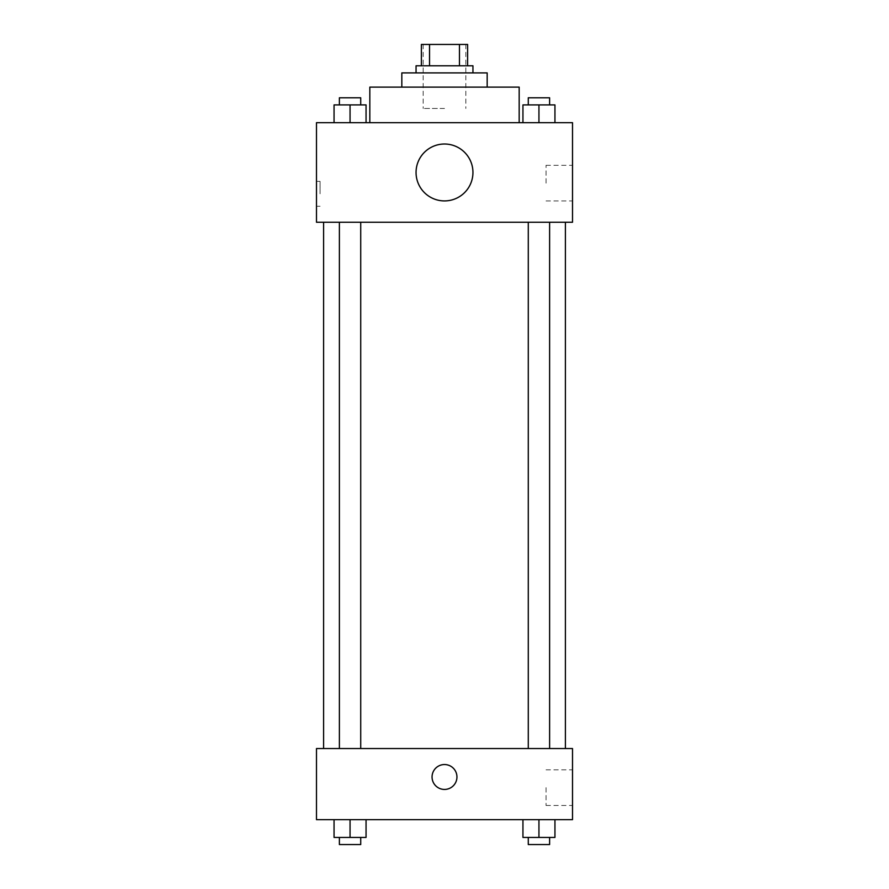 <?xml version="1.0" encoding="UTF-8"?>
<svg xmlns="http://www.w3.org/2000/svg" width="889" height="889" viewBox="0 0 889 889"><rect width="100%" height="100%" fill="white"/><g stroke="black" fill="none" stroke-linecap="round" stroke-linejoin="round"><path stroke-width="0.67" stroke-dasharray="4.45 3.33" d="M444.5 108.458L423.164 108.458L444.5 108.458M444.5 44.45L423.164 44.45L444.5 44.45M459.469 65.786L459.469 44.45L467.614 44.45L467.614 65.786L429.531 65.786L467.614 65.786M459.469 44.45L421.386 44.45M429.531 65.786L421.386 65.786L429.531 65.786L429.531 44.45M472.948 65.786L416.052 65.786M416.052 72.898L472.948 72.898L416.052 72.898M487.172 72.898L401.828 72.898M401.828 87.122L487.172 87.122L401.828 87.122M519.176 87.122L369.824 87.122M369.824 122.682L519.176 122.682L369.824 122.682M334.053 122.682L366.057 122.682L334.053 122.682L366.057 122.682L334.053 122.682L366.057 122.682L350.055 122.682L350.055 104.902L334.053 104.902L360.723 104.902L334.053 104.902L334.053 122.682L350.055 122.682L334.053 122.682L334.053 104.902L334.053 122.682L366.057 122.682L350.055 122.682L350.055 104.902L366.057 104.902L339.387 104.902L366.057 104.902L366.057 122.682L366.057 104.902M522.943 122.682L554.947 122.682L522.943 122.682L554.947 122.682L522.943 122.682L554.947 122.682L538.945 122.682L538.945 104.902L522.943 104.902L549.613 104.902L522.943 104.902L522.943 122.682L538.945 122.682L522.943 122.682L522.943 104.902L522.943 122.682L554.947 122.682L538.945 122.682L538.945 104.902L554.947 104.902L528.277 104.902L554.947 104.902L554.947 122.682L554.947 104.902M572.516 122.682L316.484 122.682L316.484 222.25L572.516 222.25L572.516 122.682M316.484 193.802L316.484 181.356L316.484 193.802M444.5 222.25L323.596 222.25L444.5 222.25M538.945 222.25L528.277 222.25L538.945 222.25M350.055 222.25L360.723 222.25L350.055 222.25M572.516 183.134L572.516 165.298L572.516 183.134M444.5 144.018A28.448 28.448 0 0 0 419.864 186.69A28.448 28.448 0 0 0 469.136 186.69A28.448 28.448 0 0 0 444.5 144.018A28.448 28.448 0 0 0 419.864 186.69A28.448 28.448 0 0 0 469.136 186.69A28.448 28.448 0 0 0 444.5 144.018M444.5 200.914A28.448 28.448 0 0 1 419.864 158.242A28.448 28.448 0 0 1 469.136 158.242A28.448 28.448 0 0 1 444.5 200.914M546.057 183.134L546.057 165.298L546.057 183.134M320.073 193.802L320.073 181.356L320.073 193.802M444.5 748.538L323.596 748.538L444.5 748.538M538.945 748.538L528.277 748.538L538.945 748.538M350.055 748.538L360.723 748.538L350.055 748.538M572.516 748.538L316.484 748.538L316.484 819.658L572.516 819.658L572.516 748.538M316.484 776.986L316.484 764.54L316.495 776.986M554.947 837.438L538.945 837.438L554.947 837.438L554.947 819.658L522.943 819.658L554.947 819.658L522.943 819.658L554.947 819.658L522.943 819.658L554.947 819.658L522.943 819.658L554.947 819.658L554.947 837.438L522.943 837.438L522.943 819.658L522.943 837.438L549.613 837.438L538.945 837.438L538.945 819.658L538.945 837.438L522.943 837.438L522.943 819.658M366.057 837.438L350.055 837.438L366.057 837.438L366.057 819.658L334.053 819.658L366.057 819.658L334.053 819.658L366.057 819.658L334.053 819.658L366.057 819.658L334.053 819.658L366.057 819.658L366.057 837.438L334.053 837.438L334.053 819.658L334.053 837.438L360.723 837.438L350.055 837.438L350.055 819.658L350.055 837.438L334.053 837.438L334.053 819.658M572.516 787.654L572.516 805.49L572.516 787.654M444.5 764.54A12.446 12.446 0 0 0 433.721 783.209A12.446 12.446 0 0 0 455.279 783.209A12.446 12.446 0 0 0 444.5 764.54A12.446 12.446 0 0 0 433.721 783.209A12.446 12.446 0 0 0 455.279 783.209A12.446 12.446 0 0 0 444.5 764.54M444.5 789.432A12.446 12.446 0 0 1 433.721 770.763A12.446 12.446 0 0 1 455.279 770.763A12.446 12.446 0 0 1 444.5 789.432M546.057 787.654L546.057 805.49L546.057 787.654M528.277 837.438L528.277 844.55L549.613 844.55L528.277 844.55L549.613 844.55L549.613 837.438L528.277 837.438L549.613 837.438M538.945 837.438L538.945 819.658M339.387 837.438L339.387 844.55L360.723 844.55L339.387 844.55L360.723 844.55L360.723 837.438L339.387 837.438L360.723 837.438M350.055 837.438L350.055 819.658M528.277 104.902L528.277 97.79L549.613 97.79L528.277 97.79L549.613 97.79L549.613 104.902M538.945 122.682L538.945 104.902M339.387 104.902L339.387 97.79L360.723 97.79L339.387 97.79L360.723 97.79L360.723 104.902M350.055 122.682L350.055 104.902M423.164 44.45L423.164 108.458M465.836 44.45L465.836 108.458M546.057 200.97L572.516 200.97M546.057 165.298L572.516 165.298M320.073 181.356L316.484 181.356M320.073 206.248L316.484 206.248M360.723 748.538L360.723 222.25M339.387 748.538L339.387 222.25M549.613 748.538L549.613 222.25M528.277 748.538L528.277 222.25M546.057 805.49L572.516 805.49M546.057 769.818L572.516 769.818"/><path stroke-width="1.33" d="M429.531 65.786L429.531 44.45L421.386 44.45L421.386 65.786L421.386 44.45M429.531 44.45L467.614 44.45L467.614 65.786M459.469 65.786L459.469 44.45M416.052 72.898L416.052 65.786L472.948 65.786L472.948 72.898M401.828 87.122L401.828 72.898L487.172 72.898L487.172 87.122M369.824 122.682L369.824 87.122L519.176 87.122L519.176 122.682M316.484 122.682L572.516 122.682L572.516 222.25L316.484 222.25L316.484 122.682M444.5 200.914A28.448 28.448 0 0 1 419.864 158.242A28.448 28.448 0 0 1 469.136 158.242A28.448 28.448 0 0 1 444.5 200.914M316.484 748.538L572.516 748.538L572.516 819.658L316.484 819.658L316.484 748.538M444.5 789.432A12.446 12.446 0 0 1 433.721 770.763A12.446 12.446 0 0 1 455.279 770.763A12.446 12.446 0 0 1 444.5 789.432M522.943 819.658L522.943 837.438L554.947 837.438L554.947 819.658L554.947 837.438M538.945 837.438L538.945 819.658M549.613 837.438L549.613 844.55L528.277 844.55L528.277 837.438M334.053 819.658L334.053 837.438L366.057 837.438L366.057 819.658L366.057 837.438M350.055 837.438L350.055 819.658M360.723 837.438L360.723 844.55L339.387 844.55L339.387 837.438M522.943 122.682L522.943 104.902L554.947 104.902L554.947 122.682L554.947 104.902M538.945 122.682L538.945 104.902M549.613 104.902L549.613 97.79L528.277 97.79L528.277 104.902M334.053 122.682L334.053 104.902L366.057 104.902L366.057 122.682L366.057 104.902M350.055 122.682L350.055 104.902M360.723 104.902L360.723 97.79L339.387 97.79L339.387 104.902M565.404 748.538L565.404 222.25M323.596 748.538L323.596 222.25M528.277 222.25L528.277 748.538M549.613 222.25L549.613 748.538M360.723 748.538L360.723 222.25M339.387 748.538L339.387 222.25"/></g></svg>
